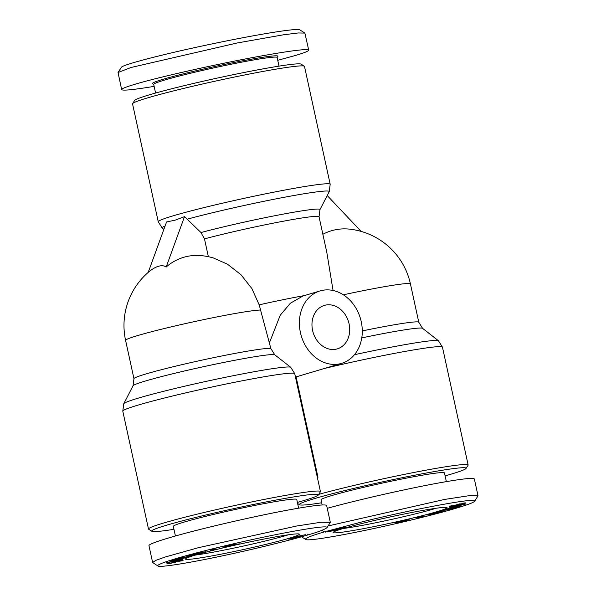 <?xml version="1.0" encoding="UTF-8"?>
<svg xmlns="http://www.w3.org/2000/svg" width="596" height="596" viewBox="0 0 596 596"><rect width="100%" height="100%" fill="white"/><g stroke="black" fill="none" stroke-linecap="round" stroke-linejoin="round"><path stroke-width="0.89" d="M343.348 294.804A70.179 3.673 167.7 0 1 410.435 283.934A70.179 70.179 0 0 0 350.403 229.229A68.279 55.719 73.5 0 0 322.861 234.28M290.714 367.3L274.763 354.799L270.889 348.623L260.556 310.047A53.029 30.634 -104.3 0 0 259.156 304.832L251.914 288.591L240.911 274.667L227.448 264.177L213.085 257.852A70.179 70.179 0 0 0 202.692 255.773A68.279 55.719 73.5 0 0 166.172 267.045A35.164 15.049 -58.5 0 0 158.439 266.285A35.164 15.049 -58.5 0 0 148.225 272.372L166.56 221.973L175.231 220.125L184.507 216.639L200.986 232.537L204.48 238.877A70.179 3.673 -12.3 0 1 277.937 222.248A70.179 3.673 -12.3 0 1 319.031 216.72L326.824 252.458L333.06 290.49M132.55 103.89A87.992 4.604 -12.3 0 1 132.617 103.629A87.992 4.604 -12.3 0 1 147.704 97.871A87.992 4.604 -12.3 0 1 267.269 70.663A87.992 4.604 -12.3 0 1 304.318 66.193A87.992 4.604 -12.3 0 1 304.489 66.402L330.191 184.283A87.992 4.604 167.7 0 0 269.28 193.074A87.992 4.604 167.7 0 0 173.406 215.752A87.992 4.604 167.7 0 0 158.253 221.772L132.55 103.89M318.309 495.015L320.365 491.812A87.992 4.604 167.7 0 0 320.432 491.551A87.992 4.604 167.7 0 0 259.528 500.342A87.992 4.604 167.7 0 0 163.654 523.02A87.992 4.604 167.7 0 0 148.493 529.039A87.992 4.604 167.7 0 0 148.665 529.248L151.868 531.304A85.288 4.463 -12.3 0 1 166.396 525.262A85.288 4.463 -12.3 0 1 261.413 502.86A85.288 4.463 -12.3 0 1 318.309 495.015A85.288 4.463 -12.3 0 1 303.684 500.595A85.288 4.463 -12.3 0 1 297.389 502.406M322.801 290.274A37.786 30.836 -106.5 0 1 360.848 320.015A37.786 30.836 -106.5 0 1 341.597 363.366A37.786 30.836 -106.5 0 1 338.878 364.014A37.786 30.836 -106.5 0 1 300.824 334.274A37.786 30.836 -106.5 0 1 320.074 290.923A37.786 30.836 -106.5 0 1 322.801 290.274M312.587 330.422A22.67 18.498 -106.5 0 1 324.38 305.405A22.67 18.498 -106.5 0 1 349.085 323.866A22.67 18.498 -106.5 0 1 337.291 348.876A22.67 18.498 -106.5 0 1 312.587 330.422M288.375 534.798A55.063 2.883 -12.3 0 1 286.013 535.513A55.063 2.883 -12.3 0 1 195.652 555.01M436.086 508.254A55.063 2.883 -12.3 0 1 433.724 508.977A55.063 2.883 -12.3 0 1 343.363 528.473M195.466 555.07A58.296 3.054 -12.3 0 1 257.561 540.326A58.296 3.054 -12.3 0 1 299.237 534.076A58.296 3.054 -12.3 0 1 289.313 538.203A58.296 3.054 -12.3 0 1 224.364 553.52A58.296 3.054 -12.3 0 1 185.475 558.884A58.296 3.054 -12.3 0 1 195.466 555.07M175.425 535.998L173.332 526.38A63.161 3.308 -12.3 0 1 184.209 522.059A63.161 3.308 -12.3 0 1 253.024 505.78A63.161 3.308 -12.3 0 1 296.748 499.47L298.641 508.165M326.936 527.773L330.311 522.357L320.916 522.26L296.808 525.985L198.408 547.679L164.913 557.089L155.712 560.404L152.628 562.49L157.947 566.006C159.274 567.645 186.228 563.6 224.081 555.502C262.799 547.322 299.922 537.495 308.423 534.768C317.571 532.198 323.74 529.866 326.936 527.773C330.586 523.75 274.756 533.979 229.05 544.856C185.803 555.018 155.139 564.129 157.947 566.006M330.311 522.357L326.638 505.505C325.684 504.127 314.517 505.333 293.128 509.133C256.593 515.622 197.082 529.412 168.288 538.061C155.385 541.913 148.94 544.439 148.955 545.638L152.628 562.49M437.024 511.666A58.296 3.054 -12.3 0 1 372.075 526.976A58.296 3.054 -12.3 0 1 333.186 532.347A58.296 3.054 -12.3 0 1 343.184 528.525A58.296 3.054 -12.3 0 1 405.273 513.789A58.296 3.054 -12.3 0 1 446.948 507.539A58.296 3.054 -12.3 0 1 437.024 511.666M322.16 504.976L321.043 499.843A63.161 3.308 -12.3 0 1 331.92 495.522A63.161 3.308 -12.3 0 1 400.743 479.244A63.161 3.308 -12.3 0 1 444.46 472.933L446.352 481.628M474.647 501.236C475.407 498.986 458.123 501.318 422.802 508.246C403.246 512.21 383.362 516.65 363.165 521.582L324.068 531.96C316.044 534.321 303.893 538.27 305.659 539.469C308.214 541.898 360.632 532.027 403.44 521.872C443.61 512.441 472.896 503.911 474.647 501.236L478.022 495.82L469.514 495.626L444.519 499.448L328.113 525.948M478.022 495.82L474.349 478.96C473.395 477.59 462.228 478.797 440.839 482.596C408.662 488.333 358.27 499.739 327.249 508.313M321.684 502.771A85.288 4.463 -12.3 0 1 299.587 504.76A85.288 4.463 -12.3 0 1 314.107 498.725A85.288 4.463 -12.3 0 1 409.124 476.323A85.288 4.463 -12.3 0 1 466.02 468.471A85.288 4.463 -12.3 0 1 451.395 474.058A85.288 4.463 -12.3 0 1 445.1 475.869M279.01 66.126L277.125 57.469A63.161 3.308 167.7 0 0 250.409 60.531A63.161 3.308 167.7 0 0 186.392 74.254A63.161 3.308 167.7 0 0 153.708 84.379L155.593 93.036M277.147 57.559L277.9 56.382A64.234 3.36 167.7 0 0 250.782 59.302A64.234 3.36 167.7 0 0 184.224 73.613A64.234 3.36 167.7 0 0 152.546 83.708L153.731 84.468M154.141 86.375C133.34 89.787 122.508 90.868 121.651 89.601L118.038 72.503L131.142 67.46L237.29 42.957L283.48 34.799L298.231 32.966L304.884 33.085L308.721 50.146C308.803 51.032 304.414 52.791 295.564 55.435L277.743 60.3M121.651 89.601C121.577 88.722 125.965 86.956 134.815 84.312C159.497 76.877 220.617 63.221 263.045 55.659C292.003 50.526 307.231 48.686 308.721 50.146M304.318 66.193L301.114 64.144A85.288 4.463 167.7 0 0 265.205 68.48A85.288 4.463 167.7 0 0 180.692 86.524A85.288 4.463 167.7 0 0 134.674 100.433L132.617 103.629M118.038 72.503L121.338 67.378C122.12 64.681 167.506 53.215 208.749 44.603C254.723 34.881 296.48 27.93 299.751 29.8L304.884 33.085M466.02 468.471L468.083 465.275A87.992 4.604 167.7 0 0 468.151 465.014A87.992 4.604 167.7 0 0 412.834 472.688A87.992 4.604 167.7 0 0 318.718 494.375M327.152 531.96L337.798 529.769L327.092 531.692M325.908 532.474L325.788 531.923M336.33 528.98L345.419 527.43L332.598 530.395L330.236 530.567L336.33 528.98M331.413 530.589L331.331 530.209M331.965 530.5L331.868 530.053M332.598 530.395L332.486 529.881M333.32 530.269L333.194 529.702L341.97 528.257L333.253 529.926M342.432 528.384L342.313 527.84M342.983 528.235L342.879 527.743M343.527 528.086L343.43 527.654M449.175 507.889L451.917 507.27L452.662 506.801L450.129 507.285L450.8 506.868L465.96 504.015L449.175 507.889M461.475 505.103L455.5 506.458L461.423 504.864M455.5 506.458L455.404 505.997M441.882 511.949L433.299 513.916L440.414 512.061L436.957 512.463L431.869 513.678L436.928 512.739L431.333 514.244L426.632 514.996L437.62 512.061L444.795 510.876L441.882 511.949L441.733 511.286M442.493 511.785L442.366 511.182M443.059 511.629L442.94 511.092M443.543 511.487L443.446 511.018M443.96 511.368L443.871 510.958M440.355 511.927L440.273 511.547M440.563 511.919L440.474 511.51M440.66 511.927L440.563 511.487M441.182 512.143L441.025 511.413M397.532 521.761L409.646 519.004L406.591 520.599L401.257 521.805L392.414 522.923L397.532 521.761M401.257 521.805L401.16 521.358M406.591 520.599L406.405 519.742M400.445 521.44L403.924 520.651L400.408 521.254M416.202 517.797L423.503 516.263L416.202 517.797M453.891 508.544L439.699 511.212L452.55 508.135L444.758 509.595L446.963 508.895L461.155 506.22L448.252 509.312L453.832 508.269M465.7 502.86L456.104 505.46L449.116 506.503L465.7 502.86M449.846 506.585L449.757 506.198M450.107 506.57L450.01 506.123M450.42 506.533L450.308 506.041M450.762 506.488L450.643 505.944M450.844 506.481L450.725 505.922M451.328 506.406L451.194 505.795M451.88 506.317L451.738 505.661M456.104 505.46L456.014 505.028M456.35 505.401L456.231 504.864M457.065 505.229L456.923 504.581M457.728 505.073L457.579 504.387M458.331 504.916L458.182 504.223M458.652 504.827L458.503 504.149M459.076 504.708L458.935 504.037M459.434 504.588L459.3 503.955M459.717 504.484L459.583 503.888M459.777 504.462L459.643 503.873M459.903 504.402L459.784 503.843M460.008 504.343L459.888 503.814M460.097 504.283L459.985 503.791M460.164 504.223L460.067 503.776M460.224 504.164L460.134 503.762M463.554 503.717L463.42 503.098M464.187 503.553L464.068 502.994M464.709 503.419L464.604 502.92M465.156 503.292L465.059 502.875M173.972 529.315A85.288 4.463 -12.3 0 1 151.868 531.304M305.338 534.776L294.7 536.966L305.323 534.709M307.29 534.701L307.171 534.15M302.537 536.035L295.392 537.681M299.46 536.996L299.334 536.437M299.594 536.959L299.475 536.415M300.116 536.817L300.012 536.326M300.652 536.676L300.555 536.229M301.174 536.519L301.092 536.147L302.53 535.998M295.437 537.905L287.905 538.963L301.077 536.147M288.755 539.134L288.673 538.732M289.298 539.045L289.202 538.583M289.939 538.933L289.827 538.412M290.52 538.479L299.237 536.81L290.468 538.248M180.573 559.465L179.828 559.935L182.361 559.45L181.691 559.867L166.53 562.721L180.513 559.219M179.828 559.935L179.709 559.398M171.015 561.633L176.99 560.277L170.97 561.41M189.997 554.951L199.191 552.82L191.875 554.757L196.874 554.004L201.321 552.812L195.562 553.989L201.157 552.485L205.858 551.74L194.117 554.824L187.703 555.859L189.997 554.951M188.567 555.785L188.478 555.383M188.984 555.725L188.887 555.263M189.454 555.658L189.342 555.129M189.997 555.576L189.863 554.988M190.042 555.569L189.908 554.973M190.623 555.472L190.482 554.816M191.219 555.368L191.063 554.66M191.823 555.263L191.659 554.503M201.873 553.006L201.739 552.395M202.111 552.939L201.977 552.358M202.685 552.783L202.565 552.261M203.214 552.641L203.109 552.179M203.676 552.507L203.586 552.097M233.684 545.117L222.844 547.731L225.899 546.137L231.233 544.923L240.076 543.813L234.958 544.975L233.684 545.117L233.58 544.632M234.958 544.975L234.854 544.468M227.843 546.592L227.657 545.735M228.126 546.383L227.977 545.668M229.266 545.608L228.566 546.085L232.045 545.295L229.214 545.385M232.045 545.295L231.941 544.833M228.566 546.085L228.454 545.556M210.209 550.384L216.288 548.938L210.165 550.19M176.386 558.899L192.791 555.517L179.94 558.601L187.74 557.133L185.527 557.841L171.335 560.516L184.239 557.416L176.386 558.899M177.258 561.082L175.41 562.199L169.547 563.548L166.791 563.876L167.781 563.317L171.328 562.952L180.014 560.523L183.263 560.165L181.616 560.851L181.497 560.277M167.469 563.861L167.372 563.436M167.752 563.831L167.647 563.354M168.072 563.786L167.96 563.272M168.43 563.734L168.31 563.175M168.966 563.652L168.839 563.041M169.547 563.548L169.406 562.907M172.609 562.915L172.497 562.386M173.183 562.78L173.049 562.147M173.868 562.617L173.719 561.939M174.457 562.468L174.308 561.782M174.971 562.326L174.822 561.648M175.41 562.199L175.269 561.536M175.619 562.132L175.477 561.492M175.857 562.05L175.716 561.432M176.051 561.976L175.924 561.38M176.207 561.901L176.088 561.343M176.341 561.827L176.23 561.313M176.431 561.76L176.327 561.29M176.52 561.655L176.438 561.268M177.31 561.343L177.981 560.925M179.91 560.545L178.465 560.829M178.517 561.067L178.033 561.171M181.616 560.851L177.988 561.484L180.007 560.523M182.13 560.709L182.018 560.203M182.585 560.583L182.495 560.158M327.219 195.562L361.154 231.412M204.48 238.877L208.369 256.705M166.172 267.045L184.507 216.639M269.504 342.603L280.217 315.262L290.349 303.237L302.984 295.996L320.074 290.923M296.1 376.881L317.988 477.269L317.348 477.381M317.355 477.441A87.992 4.604 -12.3 0 1 317.988 477.269M260.556 310.047A70.179 3.673 167.7 0 0 206.119 319.121A70.179 3.673 167.7 0 0 137.676 335.57A70.179 3.673 167.7 0 0 125.592 340.376L133.958 378.728L133.035 385.776A72.645 3.799 -12.3 0 1 145.513 380.986A72.645 3.799 -12.3 0 1 222.509 362.696A72.645 3.799 -12.3 0 1 274.763 354.799M361.779 337.895A72.645 3.799 -12.3 0 1 422.571 328.322L438.455 340.778A85.519 4.477 167.7 0 0 354.464 354.709M324.388 368.477A87.992 4.604 -12.3 0 1 442.448 347.125L468.151 465.014M137.952 405.138A87.992 4.604 -12.3 0 1 233.826 382.453A87.992 4.604 -12.3 0 1 294.729 373.67L290.736 367.315A85.519 4.477 167.7 0 0 229.922 376.381A85.519 4.477 167.7 0 0 138.473 398.076A85.519 4.477 167.7 0 0 123.782 403.723L122.791 411.158A87.992 4.604 -12.3 0 1 137.952 405.138M290.766 367.345A85.519 4.477 167.7 0 0 290.736 367.315L290.118 366.831M270.889 348.623A70.179 3.673 167.7 0 0 220.378 356.266A70.179 3.673 167.7 0 0 146.042 373.923A70.179 3.673 167.7 0 0 133.958 378.728M187.07 219.209A85.519 4.477 -12.3 0 1 279.196 198.252A85.519 4.477 -12.3 0 1 329.201 191.718L330.191 184.283M324.068 531.96L322.041 530.306M176.49 561.693L176.394 561.276M182.622 560.568L182.532 560.158M163.863 229.393L162.246 228.126A85.519 4.477 -12.3 0 1 165.077 226.048M329.201 191.718L319.948 209.665A72.645 3.799 167.7 0 0 278.578 215A72.645 3.799 167.7 0 0 200.986 232.537M304.355 295.586A70.179 3.673 167.7 0 0 259.156 304.832M410.435 283.934L418.794 322.287A70.179 3.673 167.7 0 0 362.293 330.914M438.455 340.778L442.448 347.125M122.791 411.158L148.493 529.039M133.035 385.776L123.782 403.723M295.474 377.067L341.597 363.366M299.587 504.76L297.627 503.508M301.464 536.78L305.659 539.469M162.246 228.126L158.253 221.772M294.729 373.67L320.432 491.551M418.794 322.287L422.571 328.322M319.948 209.665L319.031 216.72M148.225 272.372A70.179 70.179 0 0 0 125.592 340.376"/></g></svg>
